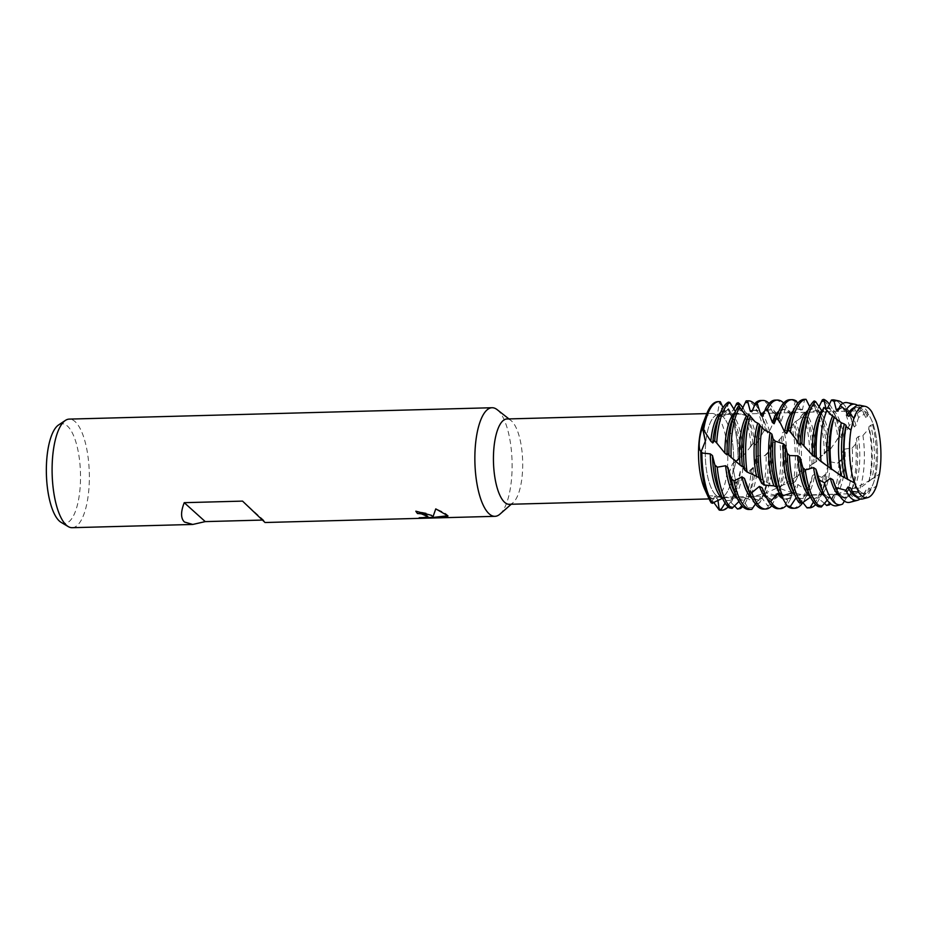 <?xml version="1.0" encoding="UTF-8"?>
<svg xmlns="http://www.w3.org/2000/svg" width="927" height="927" viewBox="0 0 927 927"><rect width="100%" height="100%" fill="white"/><g stroke="black" fill="none" stroke-linecap="round" stroke-linejoin="round"><path stroke-width="0.7" stroke-dasharray="4.63 3.48" d="M860.059 491.484A41.321 14.137 88.5 0 0 864.474 493.384A41.321 14.137 88.5 0 0 877.498 458.158A41.321 14.137 88.5 0 0 866.675 412.666A41.321 14.137 88.5 0 0 862.249 410.765A41.321 14.137 88.5 0 0 851.171 428.598A41.321 14.137 88.5 0 0 852.458 476.177A41.321 14.137 88.5 0 0 860.059 491.484A41.321 14.137 88.5 0 0 864.474 493.384A41.321 14.137 88.5 0 0 877.498 458.158A41.321 14.137 88.5 0 0 866.675 412.666A41.321 14.137 88.5 0 0 862.249 410.765A41.321 14.137 88.5 0 0 851.171 428.598A41.321 14.137 88.5 0 0 852.458 476.177A41.321 14.137 88.5 0 0 860.059 491.484M871.797 411.878L876.061 421.159L871.797 411.878L868.008 412.816A46.964 16.06 88.5 0 0 863.941 407.382A46.964 16.06 88.5 0 0 860.21 405.331M872.574 424.74A46.964 16.06 88.5 0 1 875.841 466.258A46.964 16.06 88.5 0 1 874.254 477.776L879.491 474.01L876.594 485.818L879.491 474.01L871.913 479.027A44.797 15.319 88.5 0 0 873.941 465.644A44.797 15.319 88.5 0 0 870.615 425.296L872.574 424.74L876.061 421.159M716.142 495.354A41.321 14.137 88.5 0 0 720.557 497.254A41.321 14.137 88.5 0 0 733.581 462.028A41.321 14.137 88.5 0 0 722.759 416.536A41.321 14.137 88.5 0 0 718.332 414.636A41.321 14.137 88.5 0 0 705.32 449.862A41.321 14.137 88.5 0 0 716.142 495.354A41.321 14.137 88.5 0 0 720.557 497.254A41.321 14.137 88.5 0 0 733.581 462.028A41.321 14.137 88.5 0 0 722.759 416.536A41.321 14.137 88.5 0 0 718.332 414.636A41.321 14.137 88.5 0 0 705.32 449.862A41.321 14.137 88.5 0 0 716.142 495.354M509.213 504.3A42.677 14.6 88.5 0 0 513.152 502.573A42.677 14.6 88.5 0 0 522.677 462.04A42.677 14.6 88.5 0 0 511.484 420.939A42.677 14.6 88.5 0 0 510.939 420.487A42.677 14.6 88.5 0 0 506.918 418.969M704.833 489.479A42.677 14.6 88.5 0 0 709.723 496.814A42.677 14.6 88.5 0 0 714.288 498.784A42.677 14.6 88.5 0 0 727.73 462.399A42.677 14.6 88.5 0 0 716.548 415.423A42.677 14.6 88.5 0 0 711.982 413.454A42.677 14.6 88.5 0 0 703.048 423.245M499.966 514.126A54.322 18.575 88.5 0 0 512.086 462.55A54.322 18.575 88.5 0 0 497.834 410.232A54.322 18.575 88.5 0 0 497.15 409.653M72.19 527.695A54.322 18.575 88.5 0 0 89.293 481.403A54.322 18.575 88.5 0 0 75.075 421.611A54.322 18.575 88.5 0 0 69.258 419.108M265.029 522.515L263.569 520.035L261.877 520.082M61.17 522.399A49.838 17.045 88.5 0 0 80.232 486.107A49.838 17.045 88.5 0 0 67.428 426.072A49.838 17.045 88.5 0 0 58.54 424.983M717.428 414.056L719.897 416.374L727.579 409.896L724.555 415.852L723.535 415.794L719.653 401.82L717.428 414.056M743.048 408.158A54.322 18.575 -91.5 0 1 745.667 413.06A54.322 18.575 -91.5 0 1 752.956 443.859L743.13 455.864L741.032 457.671L740.105 456.941L738.077 460.313L732.446 463.836L728.101 475.736L736.142 483.373L733.535 470.673L736.397 460.58L738.077 460.313A54.322 18.575 88.5 0 0 727.718 409.074L728.448 408.517L729.642 413.43L733.697 409.641M721.438 510.209A54.322 18.575 88.5 0 0 736.142 483.373L737.359 482.422L740.511 470.325L742.794 468.483L747.625 470.765L751.206 470.232L753.466 468.042L755.609 457.648L757.718 455.783L764.682 455.76L766.119 454.914L768.17 452.654L769.526 444.89L771.449 443.071L778.286 440.881L781.693 437.046L782.295 432.909L789.398 428.471L794.045 423.697L794.091 422.596L798.193 419.873L804.254 412.109L805.099 414.705L806.652 413.801L814.254 403.824L815.609 409.827L817.116 409.398L818.726 407.405M710.812 502.086A25.435 22.225 61.8 0 1 711.322 502.005L713.767 502.457L708.158 495.794L711.171 502.816L714.984 495.991L717.915 499.862L715.018 495.991L711.171 502.816M427.892 516.64L419.201 517.718M419.213 517.648L419.989 517.753M435.771 508.888L432.955 516.837L427.59 513.338L415.841 511.125A54.241 18.552 88.5 0 0 415.887 511.194M447.474 517.081L432.955 517.393M448.112 516.49C447.845 514.439 443.477 511.797 435.03 508.564M858.657 492.167L855.1 484.207L858.657 492.167M850.963 430.047L852.249 424.079M720.349 401.715L719.653 401.82A54.322 18.575 88.5 0 0 718.518 401.658M242.538 501.113L263.569 520.035M871.913 479.027L860.082 488.158L854.543 488.228L851.948 489.363L849.642 495.261L844.706 498.344A53.024 18.134 88.5 0 0 851.994 468.772A53.024 18.134 88.5 0 0 852.261 448.042L855.702 443.975L856.478 438.32L858.356 436.559L862.921 435.505L868.866 428.749L868.889 426.826L870.615 425.296M844.706 498.344L836.409 494.694A44.797 15.319 88.5 0 0 844.787 466.42A44.797 15.319 88.5 0 0 845.018 449.039L852.261 448.042M842.875 403.419A52.074 17.81 -91.5 0 1 848.483 412.04A52.074 17.81 -91.5 0 1 852.191 422.7L849.225 425.632A53.024 18.134 88.5 0 0 838.553 402.295A53.024 18.134 88.5 0 0 834.335 399.989M827.243 500.151L829.514 497.764L832.249 497.59L837.208 505.644L842.573 504.068M836.409 494.694L833.709 495.377A44.797 15.319 88.5 0 0 838.309 487.532A44.797 15.319 88.5 0 0 842.655 466.478A44.797 15.319 88.5 0 0 842.979 450.916L845.018 449.039M851.948 489.363A44.797 15.319 88.5 0 0 852.886 487.138A44.797 15.319 88.5 0 0 857.232 466.084A44.797 15.319 88.5 0 0 856.478 438.32M855.702 443.975A52.074 17.81 -91.5 0 1 855.714 468.378A52.074 17.81 -91.5 0 1 850.662 492.851A52.074 17.81 -91.5 0 1 849.642 495.261M854.543 488.228A44.797 15.319 88.5 0 0 859.364 466.026A44.797 15.319 88.5 0 0 858.356 436.559M833.709 495.377L830.198 503.535M778.159 508.703A54.322 18.575 88.5 0 0 787.683 500.371L790.407 499.108L795.563 485.922L798.089 484.566L805.969 490.279L808.541 488.564L812.469 475.632L814.845 473.975L821.623 477.428L823.13 477.405L825.517 475.342L828.309 463.662L830.522 461.831L837.487 463.222L841.148 460.464A54.322 18.575 -91.5 0 1 840.673 469.479A54.322 18.575 -91.5 0 1 835.401 495.006A54.322 18.575 -91.5 0 1 830.488 503.79M860.082 488.158A49.988 17.103 88.5 0 0 863.918 467.509A49.988 17.103 88.5 0 0 862.921 435.505M829.642 404.508A54.322 18.575 -91.5 0 1 833.13 410.707A54.322 18.575 -91.5 0 1 839.827 436.374L837.973 438.541A54.322 18.575 88.5 0 0 824.775 401.437A54.322 18.575 88.5 0 0 822.4 399.757M857.66 405.389A48.169 16.477 -91.5 0 1 858.9 406.374A48.169 16.477 -91.5 0 1 864.254 414.265L858.611 417.486A49.988 17.103 88.5 0 0 851.241 404.832A49.988 17.103 88.5 0 0 847.266 402.654M849.955 502.283A49.988 17.103 88.5 0 0 854.184 499.502L864.103 494.3A48.169 16.477 -91.5 0 1 860.175 498.993M759.132 477.811C775.03 487.718 791.09 493.57 807.324 495.354L833.582 494.346C846.003 491.982 857.95 487.37 869.433 480.522A44.797 15.319 88.5 0 0 871.82 465.69A44.797 15.319 88.5 0 0 868.889 426.826M868.866 428.749A48.169 16.477 -91.5 0 1 871.113 466.756A48.169 16.477 -91.5 0 1 868.773 481.82M826.699 505.505A54.322 18.575 88.5 0 0 838.541 469.537A54.322 18.575 88.5 0 0 838.958 462.689M824.404 503.315L817.765 497.95A44.797 15.319 88.5 0 0 830.21 466.814A44.797 15.319 88.5 0 0 830.522 461.831M817.765 497.95L815.018 498.147A44.797 15.319 88.5 0 0 823.732 487.926A44.797 15.319 88.5 0 0 828.078 466.872A44.797 15.319 88.5 0 0 828.309 463.662M874.254 477.776L872.214 478.83M862.724 498.923A46.964 16.06 88.5 0 0 870.465 490.267L876.594 485.818M815.018 498.147L813.442 502.028M825.517 475.342A54.322 18.575 -91.5 0 1 820.824 495.4A54.322 18.575 -91.5 0 1 815.586 504.555M853.86 418.239L852.689 422.457M837.973 438.541L830.43 449.166L828.39 451.043L827.243 449.954L824.439 453.848L819.746 457.393L815.957 461.97L813.153 463.477L811.751 466.953L809.48 469.132L800.302 474.126A44.797 15.319 88.5 0 0 801.055 467.602A44.797 15.319 88.5 0 0 795.737 421.275M800.302 474.126L797.927 475.794A44.797 15.319 88.5 0 0 798.923 467.66A44.797 15.319 88.5 0 0 794.091 422.596M797.927 475.794L795.598 481.322L793.13 483.268A54.322 18.575 88.5 0 0 794.81 470.707A54.322 18.575 88.5 0 0 791.739 425.505M793.408 423.604A54.322 18.575 -91.5 0 1 796.942 470.649A54.322 18.575 -91.5 0 1 795.598 481.322M790.407 499.108A54.322 18.575 -91.5 0 1 786.675 505.053M783.674 403.025A54.322 18.575 -91.5 0 1 786.93 407.22L785.482 408.413A54.322 18.575 88.5 0 0 781.044 402.608A54.322 18.575 88.5 0 0 775.239 400.105M793.13 483.268L783.558 484.763A44.797 15.319 88.5 0 0 786.467 467.996A44.797 15.319 88.5 0 0 784.08 431.275M783.558 484.763L781.044 486.13A44.797 15.319 88.5 0 0 784.346 468.054A44.797 15.319 88.5 0 0 782.295 432.909M781.044 486.13L778.147 493.616L775.505 495.18A54.322 18.575 88.5 0 0 780.233 471.101A54.322 18.575 88.5 0 0 779.607 439.63M781.449 437.474A54.322 18.575 -91.5 0 1 782.353 471.043A54.322 18.575 -91.5 0 1 778.147 493.616M763.581 509.097A54.322 18.575 88.5 0 0 768.553 506.942L771.38 506.223M769.097 403.419A54.322 18.575 -91.5 0 1 774.821 412.283A54.322 18.575 -91.5 0 1 776.652 416.826L775.076 418.494A54.322 18.575 88.5 0 0 766.467 403.002A54.322 18.575 88.5 0 0 760.661 400.499M775.505 495.18L765.899 493.071A44.797 15.319 88.5 0 0 771.89 468.378A44.797 15.319 88.5 0 0 771.449 443.071M765.899 493.071L763.257 494.045A44.797 15.319 88.5 0 0 765.424 489.491A44.797 15.319 88.5 0 0 769.769 468.436A44.797 15.319 88.5 0 0 769.526 444.89M763.257 494.045L759.63 502.921L756.849 503.987A54.322 18.575 88.5 0 0 765.656 471.495A54.322 18.575 88.5 0 0 766.119 454.914M768.17 452.654A54.322 18.575 -91.5 0 1 767.776 471.437A54.322 18.575 -91.5 0 1 762.504 496.965A54.322 18.575 -91.5 0 1 759.63 502.921M738.935 501.495L740.546 500.117L743.292 500.105L748.923 509.491L751.797 509.375M755.123 404.439A54.322 18.575 -91.5 0 1 760.244 412.666A54.322 18.575 -91.5 0 1 765.412 429.352L763.674 431.368A54.322 18.575 88.5 0 0 751.89 403.396A54.322 18.575 88.5 0 0 746.154 400.893M756.849 503.987L747.556 498.436A44.797 15.319 88.5 0 0 757.313 468.772A44.797 15.319 88.5 0 0 757.718 455.783M747.556 498.436L744.833 498.958A44.797 15.319 88.5 0 0 750.847 489.885A44.797 15.319 88.5 0 0 755.192 468.83A44.797 15.319 88.5 0 0 755.609 457.648M744.833 498.958L741.924 505.702M753.466 468.042A54.322 18.575 -91.5 0 1 753.199 471.831A54.322 18.575 -91.5 0 1 747.927 497.359A54.322 18.575 -91.5 0 1 742.689 506.513M751.032 446.084A54.322 18.575 88.5 0 0 737.313 403.79A54.322 18.575 88.5 0 0 736.733 403.291M734.451 505.818L728.819 500.499A44.797 15.319 88.5 0 0 729.004 500.499A44.797 15.319 88.5 0 0 742.736 469.166A44.797 15.319 88.5 0 0 742.794 468.483L741.924 469.189M737.486 509.05A54.322 18.575 88.5 0 0 751.079 471.889A54.322 18.575 88.5 0 0 751.206 470.232M728.819 500.499L726.084 500.522A44.797 15.319 88.5 0 0 726.884 500.557A44.797 15.319 88.5 0 0 736.27 490.279A44.797 15.319 88.5 0 0 740.511 470.325M771.704 505.586L777.765 493.778L780.407 492.805L787.683 500.371M755.447 504.033L759.329 498.622L762.04 498.123L768.553 506.942M841.148 460.464L842.979 450.916M868.008 412.816L867.336 416.339L865.725 417.521L864.254 414.265M858.611 417.486L855.98 425.481L854.254 426.999L852.191 422.7M849.225 425.632L843.732 436.698L841.867 438.459L839.827 436.374M726.084 500.522L725.099 503.094M721.704 498.135L724.451 498.645L729.19 507.869M717.985 401.646A54.322 18.575 88.5 0 1 719.653 401.82L723.535 415.794L724.729 415.783L727.718 409.074A54.322 18.575 88.5 0 1 738.077 460.313L736.142 460.8L733.535 470.673L736.142 483.373A54.322 18.575 88.5 0 1 720.905 510.244M739.514 407.22L739.966 410.661L741.473 410.545A44.797 15.319 88.5 0 1 756.838 443.199L754.914 445.018L753.327 443.152L752.956 443.859M748.205 415.713L747.822 416.698M738.228 406.397L737.208 412.225L735.424 411.6M728.448 402.121L726.791 410.939L725.262 411.043L723.048 407.718M794.138 493.558L798.877 502.434M810.522 497.104L813.419 497.347L818.46 506.698M844.404 501.101L848.205 495.076L850.905 494.404L854.184 499.502M864.103 494.3L866.455 489.12L869.062 487.996L870.465 490.267M802.782 502.434L798.923 497.787L796.084 497.776M780.557 494.809L779.665 494.079M813.744 463.801A44.797 15.319 88.5 0 0 807.29 418.795A44.797 15.319 88.5 0 0 805.099 414.705L806.652 413.801A44.797 15.319 88.5 0 1 815.957 461.97M823.918 407.37L823.28 411.264L821.728 410.684M814.161 400.951L812.77 408.784L811.264 408.703L809.734 406.733M806.015 399.305L804.636 399.317L802.458 409.734L800.94 410.163L797.463 403.558M796.594 401.24L795.099 402.144L791.994 414.068L790.441 414.972L786.93 407.22M785.482 408.413L781.09 421.495L779.445 422.805L776.652 416.826M775.076 418.494L769.445 431.449L767.672 433.071L765.412 429.352M763.674 431.368L756.838 443.199M728.448 408.517A54.322 18.575 -91.5 0 1 731.079 413.454A54.322 18.575 -91.5 0 1 739.143 459.201M737.359 482.422A54.322 18.575 -91.5 0 1 733.35 497.753A54.322 18.575 -91.5 0 1 728.112 506.907M741.032 457.671A44.797 15.319 88.5 0 0 734.393 420.754A44.797 15.319 88.5 0 0 729.642 413.43M725.262 411.043A44.797 15.319 88.5 0 0 724.474 410.997A44.797 15.319 88.5 0 0 720.592 412.596M743.13 455.864A44.797 15.319 88.5 0 0 731.148 412.793M726.791 410.939A44.797 15.319 88.5 0 0 726.594 410.939A44.797 15.319 88.5 0 0 717.208 421.217M754.914 445.018A44.797 15.319 88.5 0 0 748.97 420.371A44.797 15.319 88.5 0 0 739.966 410.661M737.208 412.225A44.797 15.319 88.5 0 0 731.785 420.823M733.663 490.348A44.797 15.319 88.5 0 0 743.292 500.105M737.498 498.784A44.797 15.319 88.5 0 0 740.546 500.117M767.672 433.071A44.797 15.319 88.5 0 0 763.547 419.977A44.797 15.319 88.5 0 0 753.628 410.209A44.797 15.319 88.5 0 0 752.643 410.337M752.075 498.39A44.797 15.319 88.5 0 0 756.038 499.78A44.797 15.319 88.5 0 0 759.329 498.622M769.445 431.449A44.797 15.319 88.5 0 0 755.748 410.163A44.797 15.319 88.5 0 0 751.867 411.762M748.008 416.814A44.797 15.319 88.5 0 0 746.362 420.441M748.24 489.954A44.797 15.319 88.5 0 0 758.159 499.723A44.797 15.319 88.5 0 0 762.04 498.123M779.445 422.805A44.797 15.319 88.5 0 0 778.124 419.583A44.797 15.319 88.5 0 0 768.205 409.827A44.797 15.319 88.5 0 0 764.798 411.055M766.803 498.1A44.797 15.319 88.5 0 0 770.615 499.386A44.797 15.319 88.5 0 0 777.765 493.778M781.09 421.495A44.797 15.319 88.5 0 0 770.325 409.769A44.797 15.319 88.5 0 0 762.666 416.281M762.817 489.572A44.797 15.319 88.5 0 0 772.736 499.329A44.797 15.319 88.5 0 0 780.407 492.805M790.441 414.972A44.797 15.319 88.5 0 0 782.782 409.433A44.797 15.319 88.5 0 0 778.9 411.032M782.747 498.483A44.797 15.319 88.5 0 0 785.192 498.993A44.797 15.319 88.5 0 0 794.578 488.714A44.797 15.319 88.5 0 0 795.563 485.922M791.994 414.068A44.797 15.319 88.5 0 0 784.902 409.375A44.797 15.319 88.5 0 0 775.517 419.653M780.233 494.23A44.797 15.319 88.5 0 0 787.313 498.935A44.797 15.319 88.5 0 0 798.089 484.566M795.215 401.866A54.322 18.575 88.5 0 0 789.816 399.722M809.48 469.132A54.322 18.575 88.5 0 0 802.724 413.604M792.736 508.309A54.322 18.575 88.5 0 0 805.969 490.279M804.254 412.109A54.322 18.575 -91.5 0 1 811.751 466.953M808.541 488.564A54.322 18.575 -91.5 0 1 806.247 495.794A54.322 18.575 -91.5 0 1 802.863 502.527M800.94 410.163A44.797 15.319 88.5 0 0 797.359 409.039A44.797 15.319 88.5 0 0 793.477 410.638M796.189 497.475A44.797 15.319 88.5 0 0 799.769 498.599A44.797 15.319 88.5 0 0 809.155 488.32A44.797 15.319 88.5 0 0 812.469 475.632M802.458 409.734A44.797 15.319 88.5 0 0 799.48 408.981A44.797 15.319 88.5 0 0 790.094 419.259M791.971 488.784A44.797 15.319 88.5 0 0 794.717 493.72M798.923 497.787A44.797 15.319 88.5 0 0 801.89 498.541A44.797 15.319 88.5 0 0 814.845 473.975M824.439 453.848A54.322 18.575 88.5 0 0 812.828 404.809M807.463 507.915A54.322 18.575 88.5 0 0 823.13 477.405M814.254 403.824A54.322 18.575 -91.5 0 1 818.553 411.101A54.322 18.575 -91.5 0 1 826.502 451.588M811.264 408.703A44.797 15.319 88.5 0 0 808.054 410.244M828.39 451.043A44.797 15.319 88.5 0 0 821.867 418.401A44.797 15.319 88.5 0 0 815.609 409.827M850.673 488.042A44.797 15.319 88.5 0 0 860.21 496.976A44.797 15.319 88.5 0 0 869.062 487.996M867.336 416.339A44.797 15.319 88.5 0 0 857.799 407.416A44.797 15.319 88.5 0 0 848.947 416.385M812.77 408.784A44.797 15.319 88.5 0 0 804.682 418.865M806.548 488.39A44.797 15.319 88.5 0 0 813.419 497.347M830.43 449.166A44.797 15.319 88.5 0 0 817.116 409.398M856.2 496.745A44.797 15.319 88.5 0 0 858.078 497.034A44.797 15.319 88.5 0 0 866.455 489.12M865.725 417.521A44.797 15.319 88.5 0 0 865.598 417.231A44.797 15.319 88.5 0 0 855.667 407.474A44.797 15.319 88.5 0 0 853.813 407.857M834.3 416.941A44.797 15.319 88.5 0 0 833.837 418.089M835.702 487.602A44.797 15.319 88.5 0 0 845.633 497.37A44.797 15.319 88.5 0 0 850.905 494.404M855.98 425.481A44.797 15.319 88.5 0 0 843.222 407.799A44.797 15.319 88.5 0 0 837.95 410.765M825.042 496.478A44.797 15.319 88.5 0 0 828.923 497.811A44.797 15.319 88.5 0 0 829.514 497.764M841.867 438.459A44.797 15.319 88.5 0 0 836.444 418.007A44.797 15.319 88.5 0 0 826.513 408.251M840.117 496.432A44.797 15.319 88.5 0 0 843.5 497.417A44.797 15.319 88.5 0 0 848.205 495.076M854.254 426.999A44.797 15.319 88.5 0 0 851.021 417.625A44.797 15.319 88.5 0 0 841.09 407.857A44.797 15.319 88.5 0 0 839.155 408.274M823.28 411.264A44.797 15.319 88.5 0 0 819.259 418.471M821.125 487.996A44.797 15.319 88.5 0 0 831.056 497.753A44.797 15.319 88.5 0 0 832.249 497.59M843.732 436.698A44.797 15.319 88.5 0 0 828.645 408.193A44.797 15.319 88.5 0 0 827.44 408.367M719.074 490.742A44.797 15.319 88.5 0 0 724.451 498.645M720.592 402.388L719.653 402.758A25.435 9.919 102.2 0 1 719.085 403.43M728.761 409.34L727.579 409.896A25.435 9.919 102.2 0 1 727.359 409.827M739.271 458.749L737.753 460.244A25.435 11.379 137.2 0 0 736.722 460.986M737.799 481.032L735.853 482.897A25.435 11.379 137.2 0 0 735.528 483.326M747.718 507.869L752.956 507.672M767.22 505.621L772.353 504.334M786.247 499.444L791.206 497.185M804.462 489.804L809.167 486.733M821.623 477.428L825.992 473.767M837.487 463.222L841.484 459.247M851.971 448.251L853.512 446.559M837.765 438.738L839.862 436.293M824.207 453.987L826.548 451.437M809.248 469.189L811.809 466.733M792.886 483.245L795.679 481.055M775.273 495.076L778.251 493.315M756.641 503.825L759.758 502.631M728.135 506.072L733.315 507.023M801.612 443.291L805.389 447.046M816.281 457.474L818.02 459.074M760.233 425.574L762.249 427.637M748.692 414.531L750.511 416.165M738.17 406.571L739.85 407.637M728.379 402.306L729.955 402.793M728.622 454.682L732.643 458.494M744.184 468.772L748.564 472.399M761.055 481.785L765.76 484.948M779.062 492.689L784.045 495.134M797.95 500.65L803.095 502.167M817.371 504.972L822.597 505.47M836.954 505.319L839.144 505.111M714.566 440.765L718.031 444.253M764.682 455.76L768.46 451.727M778.286 440.881L781.693 437.046M790.569 427.08L793.651 423.709M801.716 415.389L804.532 412.724M811.994 406.64L814.636 404.914M814.091 401.171L815.702 401.831M804.543 399.595L806.108 399.56M795.099 402.144L796.664 401.437M785.343 408.703L786.988 407.37M774.902 418.772L776.687 416.895M763.489 431.6L765.447 429.34M750.858 446.235L753.002 443.755M749.688 470.58L753.836 466.745M864.474 493.384L720.557 497.254L864.474 493.384M714.288 498.784L709.109 498.923M513.152 502.573L511.24 504.242M708.158 495.794L714.984 495.991C742.886 500.858 765.181 497.903 797.765 475.783M719.897 416.374L724.555 415.852M855.076 483.048L847.429 479.097M736.397 460.58L732.446 463.836M510.939 420.487L508.946 418.923M711.982 413.454L706.814 413.593M862.249 410.765L718.332 414.636L862.249 410.765M852.458 476.177L853.141 478.726L852.458 476.177M851.171 428.598L851.415 427.486L851.171 428.598M852.886 487.138L850.662 492.851M838.309 487.532L835.401 495.006M823.732 487.926L820.824 495.4M765.424 489.491L762.504 496.965M750.847 489.885L747.927 497.359M729.004 500.499L726.884 500.557M840.036 436.049L836.224 440.325M827.243 449.954L819.746 457.393M813.153 463.477L801.982 472.677M801.438 443.083L807.15 448.575M815.517 456.177L825.076 464.091M830.87 468.459L844.103 477.185M764.312 430.012L759.665 425.655M754.984 421.669L747.962 416.802M746.444 415.968C736.988 412.028 729.746 411.97 724.729 415.783M728.077 453.824L736.293 461.055M742.99 466.49L754.972 475.145M714.52 440.707L718.796 444.983M789.398 428.471L794.045 423.697M798.193 419.873L805.123 414.693M805.725 414.334C816.78 408.204 822.469 410.499 831.704 415.435M839.271 421.067L834.219 417.115M753.327 443.152L748.263 448.68M740.105 456.941L736.142 460.8M734.393 420.754L731.079 413.454M736.27 490.279L733.35 497.753M726.594 410.939L724.474 410.997M748.97 420.371L745.667 413.06M763.547 419.977L760.244 412.666M755.748 410.163L753.628 410.209M758.159 499.723L756.038 499.78M778.124 419.583L774.821 412.283M770.325 409.769L768.205 409.827M772.736 499.329L770.615 499.386M794.578 488.714L793.547 491.345M784.902 409.375L782.782 409.433M787.313 498.935L785.192 498.993M807.29 418.795L804.52 412.7M809.155 488.32L806.247 495.794M799.48 408.981L797.359 409.039M801.89 498.541L799.769 498.599M821.867 418.401L818.553 411.101M860.21 496.976L858.078 497.034M857.799 407.416L855.667 407.474M865.598 417.231L865.343 416.652M836.444 418.007L833.13 410.707M845.633 497.37L843.5 497.417M843.222 407.799L841.09 407.857M851.021 417.625L848.483 412.04M831.056 497.753L828.923 497.811M828.645 408.193L827.533 408.228"/><path stroke-width="1.39" d="M871.797 411.878A45.782 15.655 88.5 0 0 868.889 408.367A45.782 15.655 88.5 0 0 853.86 418.239L850.963 430.047A45.782 15.655 88.5 0 0 853.141 478.726A45.782 15.655 88.5 0 0 854.393 482.897L858.657 492.167A45.782 15.655 88.5 0 0 861.565 495.678A45.782 15.655 88.5 0 0 876.594 485.818L879.491 474.01A45.782 15.655 88.5 0 0 876.061 421.159L871.797 411.878A45.782 15.655 88.5 0 0 868.889 408.367A45.782 15.655 88.5 0 0 865.25 406.374A45.782 15.655 88.5 0 0 853.86 418.239L850.963 430.047A45.782 15.655 88.5 0 0 853.141 478.726A45.782 15.655 88.5 0 0 854.393 482.897L841.229 475.841A48.169 16.477 -91.5 0 1 838.993 437.845A48.169 16.477 -91.5 0 1 841.334 422.77L831.704 415.435L823.918 407.37A53.024 18.134 88.5 0 0 821.774 412.017A53.024 18.134 88.5 0 0 816.629 436.941A53.024 18.134 88.5 0 0 816.351 457.671L820.998 461.519A52.074 17.81 -91.5 0 1 820.986 437.115A52.074 17.81 -91.5 0 1 827.058 410.232M706.814 413.593L506.918 418.969A42.677 14.6 88.5 0 0 493.477 455.354A42.677 14.6 88.5 0 0 504.647 502.33A42.677 14.6 88.5 0 0 509.213 504.3L709.109 498.923M508.946 418.923L497.15 409.653A54.322 18.575 88.5 0 0 492.028 407.729A54.322 18.575 88.5 0 0 474.914 454.021A54.322 18.575 88.5 0 0 489.143 513.825A54.322 18.575 88.5 0 0 494.948 516.327A54.322 18.575 88.5 0 0 499.966 514.126L511.24 504.242M431.553 515.366L432.955 516.907L435.771 508.888L447.915 515.818L432.944 517.475L447.637 517.081L419.201 517.718L425.366 517.59L427.892 516.675L426.687 515.505L421.067 513.778L417.474 513.535A54.322 18.575 -91.5 0 1 415.829 511.194L431.553 515.366M492.028 407.729L69.258 419.108A54.322 18.575 88.5 0 0 65.388 420.418A54.322 18.575 88.5 0 0 52.097 471.125A54.322 18.575 88.5 0 0 66.373 525.192A54.322 18.575 88.5 0 0 68.25 526.594A54.322 18.575 88.5 0 0 72.19 527.695L192.77 524.45L184.461 522.017C180.707 518.448 180.626 512.005 184.23 502.677L205.249 521.611L192.77 524.45M184.23 502.677L242.538 501.113L265.029 522.515L494.948 516.327M261.877 520.082L205.249 521.611M65.388 420.418L58.54 424.983A49.838 17.045 88.5 0 0 46.35 471.507A49.838 17.045 88.5 0 0 59.444 521.125A49.838 17.045 88.5 0 0 61.17 522.399L68.25 526.594M725.099 503.094L720.673 510.117L719.236 510.07L717.915 499.862L719.236 510.07A54.322 18.575 88.5 0 0 721.438 510.209M728.112 506.907A54.322 18.575 -91.5 0 1 721.971 510.221L720.905 510.244A54.322 18.575 88.5 0 1 719.236 510.07L713.767 502.457L722.504 498.286M415.887 511.194A54.241 18.552 88.5 0 0 417.486 513.454L421.078 513.697L427.892 516.64M419.989 517.753L444.624 517.625M444.624 517.556L447.474 517.081M432.944 517.475L447.88 515.748M780.233 494.23L777.533 493.454L770.708 501.472L767.915 500.406L761.982 487.602L759.375 486.408L751.843 492.654L749.167 491.101L744.462 478.425L741.982 476.918L733.917 480.916L731.403 479.016L727.915 467.451L725.586 465.748L717.22 467.196L714.833 464.937L712.469 455.574L710.314 453.882L702.504 453.071L700.522 450.962C697.301 447.162 700.812 429.41 702.654 428.587L705.354 441.217L701.148 451.658L705.354 441.217L702.759 428.529L710.835 441.24L712.805 442.967L714.439 440.638L716.71 443.013A54.322 18.575 -91.5 0 1 716.977 439.224A54.322 18.575 -91.5 0 1 729.839 402.492L728.448 402.121A54.322 18.575 88.5 0 0 720.117 413.755A54.322 18.575 88.5 0 0 714.844 439.282A54.322 18.575 88.5 0 0 714.717 440.939M711.171 502.816A54.322 18.575 88.5 0 1 700.824 451.576A54.322 18.575 88.5 0 0 708.877 498.413A54.322 18.575 88.5 0 0 711.171 502.816L712.573 503.315L713.767 502.457M718.518 401.658A54.322 18.575 88.5 0 0 706.606 414.114A54.322 18.575 88.5 0 0 702.759 428.529A54.322 18.575 88.5 0 1 717.985 401.646L719.051 401.623A54.322 18.575 -91.5 0 1 720.349 401.715L723.048 407.718M706.606 414.114L703.048 423.245A42.677 14.6 88.5 0 0 704.833 489.479L708.877 498.413M714.891 465.076A54.322 18.575 88.5 0 0 722.388 498.042A54.322 18.575 88.5 0 0 728.61 507.382A54.322 18.575 88.5 0 0 729.19 507.869L732.063 508.367A54.322 18.575 -91.5 0 1 730.743 507.324A54.322 18.575 -91.5 0 1 717.22 467.196M821.774 412.017L819.259 418.471A44.797 15.319 88.5 0 0 814.903 439.525A44.797 15.319 88.5 0 0 814.671 456.907L815.517 456.177L816.351 457.671M818.726 407.405L822.4 399.757L823.779 399.363L825.934 408.297L827.44 408.367L831.403 400.07L834.126 401.437A52.074 17.81 -91.5 0 1 838.379 400.823A52.074 17.81 -91.5 0 1 842.516 403.094A52.074 17.81 -91.5 0 1 842.875 403.419M876.594 485.818A45.782 15.655 88.5 0 1 867.707 497.614A45.782 15.655 88.5 0 1 861.565 495.678A45.782 15.655 88.5 0 1 858.657 492.167L852.342 491.507L850.673 488.042L848.031 486.988L845.853 490.337L835.876 487.532L832.863 479.688L830.337 478.274L824.509 482.793L819.387 480.07A53.024 18.134 88.5 0 0 823.987 494.311A53.024 18.134 88.5 0 0 830.059 503.419A53.024 18.134 88.5 0 0 837.185 505.655A53.024 18.134 88.5 0 0 837.208 505.644M844.404 501.101L842.573 504.068A52.074 17.81 -91.5 0 1 841.171 504.601A52.074 17.81 -91.5 0 1 834.184 502.411A52.074 17.81 -91.5 0 1 824.509 482.793M823.28 411.264L821.728 410.684A44.797 15.319 88.5 0 0 812.782 439.583A44.797 15.319 88.5 0 0 812.458 455.157L814.671 456.907M820.998 461.519L841.229 475.841M832.655 415.922A44.797 15.319 88.5 0 0 827.359 439.201A44.797 15.319 88.5 0 0 828.112 466.965M834.219 417.092L833.837 418.089A44.797 15.319 88.5 0 0 829.491 439.143A44.797 15.319 88.5 0 0 830.499 468.61M830.198 503.535L829.538 504.809L826.699 505.505L824.404 503.315M830.488 503.79A54.322 18.575 -91.5 0 1 829.538 504.809M803.964 445.887A54.322 18.575 -91.5 0 1 804.439 436.872A54.322 18.575 -91.5 0 1 815.586 401.542L814.161 400.951A54.322 18.575 88.5 0 0 807.591 411.391A54.322 18.575 88.5 0 0 802.318 436.93A54.322 18.575 88.5 0 0 801.913 443.766L812.458 455.157M834.404 416.86A49.988 17.103 88.5 0 0 830.569 437.498A49.988 17.103 88.5 0 0 831.565 469.514M823.779 399.363A54.322 18.575 -91.5 0 1 826.907 401.379A54.322 18.575 -91.5 0 1 829.642 404.508M802.886 467.926A54.322 18.575 88.5 0 0 809.862 495.69A54.322 18.575 88.5 0 0 816.084 505.03A54.322 18.575 88.5 0 0 818.46 506.698L821.345 506.976A54.322 18.575 -91.5 0 1 818.205 504.972A54.322 18.575 -91.5 0 1 805.285 469.977L802.886 467.926L800.105 457.567L797.892 455.817L789.456 455.539L787.208 453.268L785.424 445.551L783.385 443.836L775.262 441.171L773.072 438.888A54.322 18.575 88.5 0 0 779.827 494.427L782.55 495.806L792.029 492.932L794.717 493.72M835.876 487.532A49.988 17.103 88.5 0 0 837.51 491.588A49.988 17.103 88.5 0 0 843.246 500.186A49.988 17.103 88.5 0 0 849.955 502.283L857.66 500.256A48.169 16.477 -91.5 0 1 851.195 498.228A48.169 16.477 -91.5 0 1 845.853 490.337M860.175 498.993A48.169 16.477 -91.5 0 1 857.66 500.256M850.963 430.047L846.108 426.547L846.096 425.354L844.323 423.987A44.797 15.319 88.5 0 0 841.936 438.807A44.797 15.319 88.5 0 0 844.868 477.672M807.591 411.391L804.682 418.865A44.797 15.319 88.5 0 0 800.325 439.919A44.797 15.319 88.5 0 0 800.013 444.902L801.438 443.083L801.913 443.766M846.096 425.354A44.797 15.319 88.5 0 0 844.068 438.749A44.797 15.319 88.5 0 0 847.382 479.085M808.054 410.244A44.797 15.319 88.5 0 0 798.205 439.977A44.797 15.319 88.5 0 0 797.985 443.187L800.013 444.902M846.108 426.547A46.964 16.06 88.5 0 0 844.52 438.065A46.964 16.06 88.5 0 0 847.788 479.583M852.342 491.507A46.964 16.06 88.5 0 0 856.421 496.942A46.964 16.06 88.5 0 0 862.724 498.923L867.707 497.614M813.442 502.028L809.943 507.834L807.069 507.926L802.782 502.434M815.586 504.555A54.322 18.575 -91.5 0 1 809.943 507.834M741.415 410.557L746.154 400.893L747.533 400.893L750.337 411.368L751.867 411.762L755.69 402.666L757.116 403.257L761.055 415.423L762.666 416.281L765.714 408.436L768.205 411.461L772.411 422.492L774.138 423.743L776.583 417.741L779.41 421.136L784.659 432.005L786.536 433.546L788.587 429.838L795.98 439.259L797.985 443.187M852.689 422.457L852.249 424.079M773.072 438.888L771.924 434.184A44.797 15.319 88.5 0 0 771.171 440.707A44.797 15.319 88.5 0 0 776.49 487.034L779.827 494.427M771.924 434.184L770.047 432.631A44.797 15.319 88.5 0 0 769.051 440.765A44.797 15.319 88.5 0 0 773.883 485.829L776.49 487.034M759.503 424.334A44.797 15.319 88.5 0 0 756.594 441.101A44.797 15.319 88.5 0 0 758.993 477.811L761.646 483.303L764.23 485.088A54.322 18.575 -91.5 0 1 760.708 438.042A54.322 18.575 -91.5 0 1 762.052 427.382L759.665 425.655L759.503 424.334L754.984 421.669L748.738 414.415L746.362 420.441A44.797 15.319 88.5 0 0 742.017 441.495A44.797 15.319 88.5 0 0 742.457 466.802L742.99 466.49L744.636 469.966L747.035 472.017A54.322 18.575 -91.5 0 1 746.131 438.436A54.322 18.575 -91.5 0 1 750.349 415.864M764.23 485.088L773.883 485.829M767.915 500.406A54.322 18.575 88.5 0 0 772.353 506.2A54.322 18.575 88.5 0 0 778.159 508.703L780.279 508.645A54.322 18.575 -91.5 0 1 774.474 506.142A54.322 18.575 -91.5 0 1 770.708 501.472M786.675 505.053A54.322 18.575 -91.5 0 1 780.279 508.645M767.243 409.595A54.322 18.575 -91.5 0 1 777.359 400.047A54.322 18.575 -91.5 0 1 783.176 402.55A54.322 18.575 -91.5 0 1 783.674 403.025M760.267 425.551L760.233 425.574A54.322 18.575 88.5 0 0 758.587 438.1A54.322 18.575 88.5 0 0 761.646 483.303M757.776 423.071A44.797 15.319 88.5 0 0 754.474 441.159A44.797 15.319 88.5 0 0 756.513 476.304L758.993 477.811M747.035 472.017L756.513 476.304M749.167 491.101A54.322 18.575 88.5 0 0 751.542 497.266A54.322 18.575 88.5 0 0 757.765 506.594A54.322 18.575 88.5 0 0 763.581 509.097L765.702 509.039A54.322 18.575 -91.5 0 1 759.897 506.536A54.322 18.575 -91.5 0 1 751.843 492.654M771.704 505.586L771.38 506.223A54.322 18.575 -91.5 0 1 765.702 509.039M757.116 403.257A54.322 18.575 -91.5 0 1 762.782 400.441A54.322 18.575 -91.5 0 1 768.599 402.944A54.322 18.575 -91.5 0 1 769.097 403.419M748.738 414.415A54.322 18.575 88.5 0 0 744.01 438.494A54.322 18.575 88.5 0 0 744.636 469.966M748.008 416.814L746.397 415.945A44.797 15.319 88.5 0 0 739.897 441.553A44.797 15.319 88.5 0 0 740.14 465.099L742.457 466.802M731.16 457.614A54.322 18.575 -91.5 0 1 731.554 438.83A54.322 18.575 -91.5 0 1 739.711 407.347L738.228 406.397A54.322 18.575 88.5 0 0 734.705 413.361A54.322 18.575 88.5 0 0 729.433 438.888A54.322 18.575 88.5 0 0 728.97 455.47L740.14 465.099M731.403 479.016A54.322 18.575 88.5 0 0 736.965 497.66A54.322 18.575 88.5 0 0 743.187 506.988A54.322 18.575 88.5 0 0 748.923 509.491L751.125 509.433A54.322 18.575 -91.5 0 1 745.32 506.93A54.322 18.575 -91.5 0 1 733.917 480.916M755.447 504.033L751.797 509.375A54.322 18.575 -91.5 0 1 751.125 509.433M747.533 400.893A54.322 18.575 -91.5 0 1 748.205 400.835A54.322 18.575 -91.5 0 1 754.01 403.338A54.322 18.575 -91.5 0 1 755.123 404.439M734.705 413.361L731.785 420.823A44.797 15.319 88.5 0 0 727.44 441.889A44.797 15.319 88.5 0 0 727.046 454.879L728.077 453.824L728.97 455.47M735.169 412.202A44.797 15.319 88.5 0 0 725.32 441.936A44.797 15.319 88.5 0 0 724.891 453.129L727.046 454.879M741.924 505.702L740.337 508.564L737.486 509.05L734.451 505.818M742.689 506.513A54.322 18.575 -91.5 0 1 740.337 508.564M716.71 443.013L724.891 453.129M733.697 409.641L736.733 403.291L738.112 402.689A54.322 18.575 -91.5 0 1 739.433 403.732A54.322 18.575 -91.5 0 1 743.048 408.158M720.117 413.755L717.208 421.217A44.797 15.319 88.5 0 0 712.863 442.272A44.797 15.319 88.5 0 0 712.805 442.967L712.052 442.295M732.063 508.367L738.935 501.495M746.154 400.893L748.205 400.835M819.387 480.07L815.957 469.259L813.57 467.602L805.285 469.977M770.047 432.631L764.312 430.012L762.052 427.382M746.293 415.887L739.711 407.347M735.424 411.6L729.839 402.492M738.112 402.689L739.514 407.22M787.266 453.396A54.322 18.575 88.5 0 0 795.285 496.084A54.322 18.575 88.5 0 0 798.877 502.434L801.704 503.303L810.522 497.104M821.345 506.976L827.243 500.151M796.084 497.776L790.21 506.675L787.336 506.165L780.557 494.809M834.126 401.437L836.386 410.209L837.95 410.765L840.302 405.516L845.992 410.302L847.301 415.377L848.947 416.385L849.885 414.045L853.86 418.239M844.323 423.987L841.334 422.77M821.728 410.684L815.586 401.542M809.734 406.733L806.015 399.305L804.636 399.317A54.322 18.575 88.5 0 0 804.393 399.328A54.322 18.575 88.5 0 0 793.014 411.785A54.322 18.575 88.5 0 0 788.587 429.838M797.463 403.558L796.594 401.24A54.322 18.575 -91.5 0 0 791.936 399.664L789.816 399.722A54.322 18.575 88.5 0 0 778.437 412.179A54.322 18.575 88.5 0 0 776.583 417.741M703.663 429.421A54.322 18.575 -91.5 0 1 719.051 401.623M721.971 510.221A54.322 18.575 -91.5 0 1 720.673 510.117M720.592 412.596A44.797 15.319 88.5 0 0 710.835 441.24M727.915 467.451A44.797 15.319 88.5 0 0 733.663 490.348L736.965 497.66M725.586 465.748A44.797 15.319 88.5 0 0 737.498 498.784M752.643 410.337A44.797 15.319 88.5 0 0 750.337 411.368M741.982 476.918A44.797 15.319 88.5 0 0 752.075 498.39M744.462 478.425A44.797 15.319 88.5 0 0 748.24 489.954L751.542 497.266M762.782 400.441L760.661 400.499A54.322 18.575 88.5 0 0 755.69 402.666M764.798 411.055A44.797 15.319 88.5 0 0 761.055 415.423M759.375 486.408A44.797 15.319 88.5 0 0 766.803 498.1M761.982 487.602A44.797 15.319 88.5 0 0 762.817 489.572L763.593 491.298M777.359 400.047L775.239 400.105A54.322 18.575 88.5 0 0 765.714 408.436M778.9 411.032A44.797 15.319 88.5 0 0 772.411 422.492M777.533 493.454A44.797 15.319 88.5 0 0 782.747 498.483M778.437 412.179L775.517 419.653A44.797 15.319 88.5 0 0 774.138 423.743M787.336 506.165A54.322 18.575 88.5 0 0 792.736 508.309L794.856 508.251A54.322 18.575 -91.5 0 1 790.21 506.675M778.251 419.352A54.322 18.575 -91.5 0 1 791.936 399.664M782.55 495.806A54.322 18.575 -91.5 0 1 775.053 440.962M802.863 502.527A54.322 18.575 -91.5 0 1 794.856 508.251M793.477 410.638A44.797 15.319 88.5 0 0 784.659 432.005M783.385 443.836A44.797 15.319 88.5 0 0 792.029 492.932M793.014 411.785L790.094 419.259A44.797 15.319 88.5 0 0 786.536 433.546M785.424 445.551A44.797 15.319 88.5 0 0 791.971 488.784L795.285 496.084M790.441 431.785A54.322 18.575 -91.5 0 1 806.015 399.305M801.704 503.303A54.322 18.575 -91.5 0 1 789.456 455.539M879.491 474.01A45.782 15.655 88.5 0 0 876.061 421.159M797.892 455.817A44.797 15.319 88.5 0 0 810.383 496.814M865.25 406.374L860.21 405.331A46.964 16.06 88.5 0 0 849.885 414.045M800.105 457.567A44.797 15.319 88.5 0 0 806.548 488.39L809.862 495.69M848.031 486.988A44.797 15.319 88.5 0 0 856.2 496.745M853.813 407.857A44.797 15.319 88.5 0 0 847.301 415.377M845.992 410.302A48.169 16.477 -91.5 0 1 855.076 404.265A48.169 16.477 -91.5 0 1 857.66 405.389M855.076 404.265L847.266 402.654A49.988 17.103 88.5 0 0 840.302 405.516M832.863 479.688A44.797 15.319 88.5 0 0 835.702 487.602L837.51 491.588M813.57 467.602A44.797 15.319 88.5 0 0 825.042 496.478M827.533 408.228L826.513 408.251A44.797 15.319 88.5 0 0 825.934 408.297M830.337 478.274A44.797 15.319 88.5 0 0 840.117 496.432M839.155 408.274A44.797 15.319 88.5 0 0 836.386 410.209M815.957 469.259A44.797 15.319 88.5 0 0 821.125 487.996L823.987 494.311M838.379 400.823L834.335 399.989A53.024 18.134 88.5 0 0 831.403 400.07M712.469 455.574A44.797 15.319 88.5 0 0 719.074 490.742L722.388 498.042M710.314 453.882A44.797 15.319 88.5 0 0 721.704 498.135M712.573 503.315A54.322 18.575 -91.5 0 1 701.878 452.631M721.194 509.433L719.236 509.132A25.435 22.225 61.8 0 0 718.158 508.506M702.504 453.071L701.148 451.658A25.435 0.927 46.2 0 0 700.522 450.962M704.74 430.765L703.048 429.004A25.435 0.927 46.2 0 0 702.654 428.587M737.313 508.865L740.522 508.251M745.586 402.561L748.147 402.55M755.262 404.033L757.904 405.099M765.378 409.421L768.205 411.461M776.316 418.262L779.41 421.136M788.321 429.861L791.728 433.303M802.817 467.729L805.528 470.035M787.208 453.268L789.688 455.69M773.025 438.842L775.262 441.171M735.992 405.145L738.564 403.975M826.49 505.296L829.688 504.508M806.872 507.66L810.128 507.556M787.174 505.887L790.407 506.466M767.776 500.117L770.94 501.322M749.051 490.835L752.075 492.585M731.322 478.795L734.161 480.928M714.833 464.937L717.475 467.289M821.728 401.53L824.288 400.823M831.299 400.394L832.376 400.522M855.076 483.048L854.393 482.735M841.171 504.601L837.185 505.655M805.088 399.305L804.393 399.328"/></g></svg>
